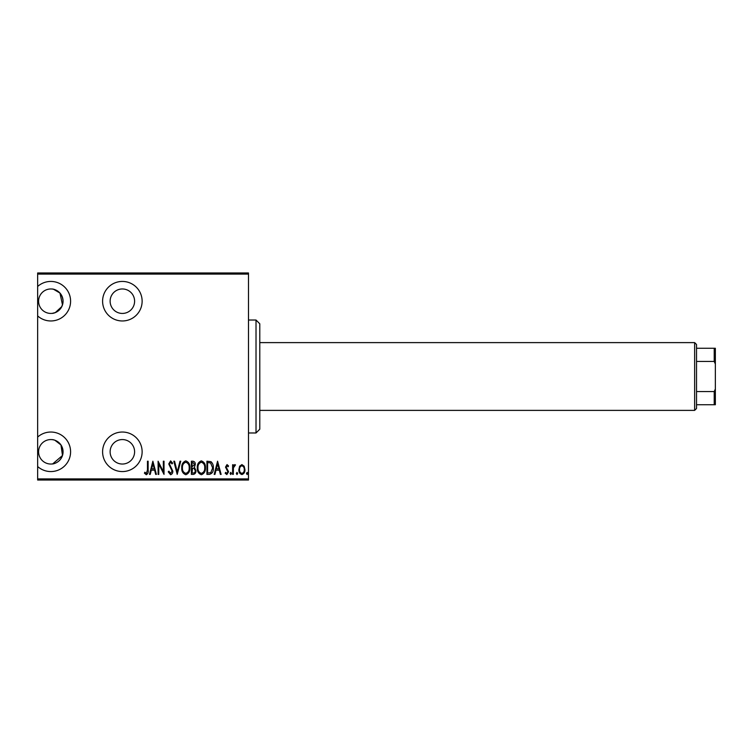 <?xml version="1.0" encoding="UTF-8"?>
<svg xmlns="http://www.w3.org/2000/svg" width="753" height="753" viewBox="0 0 753 753"><rect width="100%" height="100%" fill="white"/><g stroke="black" fill="none" stroke-linecap="round" stroke-linejoin="round"><path stroke-width="1.13" d="M37.65 478.908L248.49 478.908L248.49 480.038L37.65 480.038L37.65 466.531A19.766 19.766 0 0 0 70.594 451.8A19.766 19.766 0 0 0 37.65 437.069L37.65 315.931A19.766 19.766 0 0 0 70.594 301.2A19.766 19.766 0 0 0 37.65 286.469L37.65 272.963L248.49 272.963L248.49 274.092L37.65 274.092M122.362 471.566A19.766 19.766 0 0 0 142.129 451.8A19.766 19.766 0 0 0 122.362 432.034A19.766 19.766 0 0 0 102.596 451.8A19.766 19.766 0 0 0 122.362 471.566M122.362 320.966A19.766 19.766 0 0 0 142.129 301.2A19.766 19.766 0 0 0 122.362 281.434A19.766 19.766 0 0 0 102.596 301.2A19.766 19.766 0 0 0 122.362 320.966M52.691 463.895L62.49 455.509L60.974 444.957L54.913 440.27M52.409 289.067C51.166 288.757 62.113 289.425 63.064 301.172C62.179 312.937 51.176 313.662 52.409 313.333L55.317 312.58L61.821 306.575M62.49 304.909L59.958 293.058L53.529 289.265M122.362 288.964A12.236 12.236 0 0 1 134.599 301.2A12.236 12.236 0 0 1 122.362 313.436A12.236 12.236 0 0 1 110.126 301.2A12.236 12.236 0 0 1 122.362 288.964M122.362 439.564A12.236 12.236 0 0 1 134.599 451.8A12.236 12.236 0 0 1 122.362 464.036A12.236 12.236 0 0 1 110.126 451.8A12.236 12.236 0 0 1 122.362 439.564M50.828 288.964A12.236 12.236 0 0 1 63.064 301.2A12.236 12.236 0 0 1 50.828 313.436A12.236 12.236 0 0 1 38.591 301.2A12.236 12.236 0 0 1 50.828 288.964M52.409 439.667C51.166 439.357 62.123 440.034 63.064 451.772C62.17 463.556 51.166 464.253 52.409 463.933M50.828 439.564A12.236 12.236 0 0 1 63.064 451.8A12.236 12.236 0 0 1 50.828 464.036A12.236 12.236 0 0 1 38.591 451.8A12.236 12.236 0 0 1 50.828 439.564M239.661 466.182L241.901 464.592L244.141 466.182L244.941 469.599C245.083 472.131 244.076 473.788 241.901 474.559C239.736 473.788 238.72 472.131 238.861 469.599L239.661 466.182M232.611 474.39L232.611 464.761L233.289 464.761L233.289 466.182L234.814 464.592L235.482 464.921L233.421 467.848L233.289 474.39L232.611 474.39M227.02 464.592L228.554 465.966L228.084 466.785L227.001 465.778L226.192 467.067L228.554 471.773L226.841 474.559L225.175 473.251L225.636 472.366L226.822 473.373L227.877 471.83L225.514 467.114L227.02 464.592M209.353 474.39L206.934 474.39L206.934 461.213L210.991 461.683C212.751 463.349 213.541 465.439 213.353 467.971C213.673 471.434 212.337 473.571 209.353 474.39M191.384 474.39L191.384 461.213L192.862 461.213C194.585 461.495 195.385 462.577 195.272 464.479L194.406 467.284L195.949 470.653C196.062 472.639 195.234 473.891 193.474 474.39L191.384 474.39M177.2 474.39L173.821 461.213L174.555 461.213L177.284 471.849L180.005 461.213L180.748 461.213L177.2 474.39M158.779 474.39L158.102 474.39L158.102 461.213L163.345 471.604L163.345 461.213L164.022 461.213L164.022 474.39L158.779 464.027L158.779 474.39M147.466 469.976L147.466 461.213L148.134 461.213L148.134 470.107C148.539 472.263 147.927 473.806 146.308 474.729L144.425 473.204L144.83 472.197L146.364 473.373L147.466 469.976M248.49 478.908L248.49 274.092M152.868 461.213L156.417 474.39L155.683 474.39L154.6 470.164L151.306 470.164L150.224 474.39L149.489 474.39L152.868 461.213M170.592 474.729L168.239 471.849L168.898 471.18L170.611 473.373L172.126 471.143L168.747 463.952L170.611 460.874L172.635 463.104L172.004 463.914L170.536 462.229L169.425 463.895L172.804 471.162C172.889 472.969 172.155 474.164 170.592 474.729M181.755 467.858C181.529 464.403 182.866 462.078 185.765 460.874C188.73 461.994 190.104 464.309 189.869 467.792C190.095 471.256 188.749 473.562 185.822 474.729C182.894 473.599 181.539 471.303 181.755 467.858M197.305 467.858C197.07 464.403 198.406 462.078 201.305 460.874C204.279 461.994 205.644 464.309 205.409 467.792C205.635 471.256 204.289 473.562 201.371 474.729C198.444 473.599 197.088 471.303 197.305 467.858M217.57 461.213L221.118 474.39L220.384 474.39L219.302 470.164L216.017 470.164L214.934 474.39L214.191 474.39L217.57 461.213M230.079 473.458L230.747 472.366L231.425 473.458L230.747 474.559L230.079 473.458M236.329 473.458L236.997 472.366L237.675 473.458L236.997 474.559L236.329 473.458M246.466 473.458L247.135 472.366L247.812 473.458L247.135 474.559L246.466 473.458M37.65 466.531L37.65 437.069M37.65 315.931L37.65 286.469M154.252 468.818L152.953 463.754L151.654 468.818L154.252 468.818M189.191 467.792C189.351 464.978 188.222 463.123 185.793 462.229C183.384 463.161 182.264 465.034 182.433 467.858C182.273 470.653 183.393 472.489 185.793 473.373C188.241 472.489 189.37 470.625 189.191 467.792M192.994 462.568L192.062 462.568L192.062 466.785L194.594 464.497L192.994 462.568M192.514 468.14L192.062 473.035L193.06 473.035C194.538 472.978 195.272 472.178 195.272 470.653L193.935 468.291L192.514 468.14M204.731 467.792C204.901 464.978 203.762 463.123 201.343 462.229C198.924 463.161 197.804 465.034 197.973 467.858C197.813 470.653 198.933 472.489 201.343 473.373C203.781 472.489 204.91 470.625 204.731 467.792M207.602 462.568L207.602 473.035L210.774 472.705L212.675 467.961L210.595 462.935L207.602 462.568M218.954 468.818L217.655 463.754L216.356 468.818L218.954 468.818M244.264 469.608C244.367 467.669 243.577 466.389 241.901 465.778C240.226 466.389 239.435 467.669 239.539 469.608C239.435 471.547 240.226 472.799 241.901 473.373C243.577 472.799 244.367 471.547 244.264 469.608M256.02 320.025L259.785 323.79L259.785 429.21L256.02 432.975L256.02 320.025L248.49 320.025M256.02 432.975L248.49 432.975M694.643 342.615L696.525 344.498L696.525 408.502L694.643 410.385L694.643 342.615L259.785 342.615M694.643 410.385L259.785 410.385M696.525 348.262L715.35 348.262L715.35 404.738L714.221 404.738L714.221 391.56L715.35 388.981M715.35 364.019L714.221 361.44L714.221 348.262M696.525 361.44L714.221 361.44M696.525 391.56L714.221 391.56M696.525 404.738L714.221 404.738"/></g></svg>
